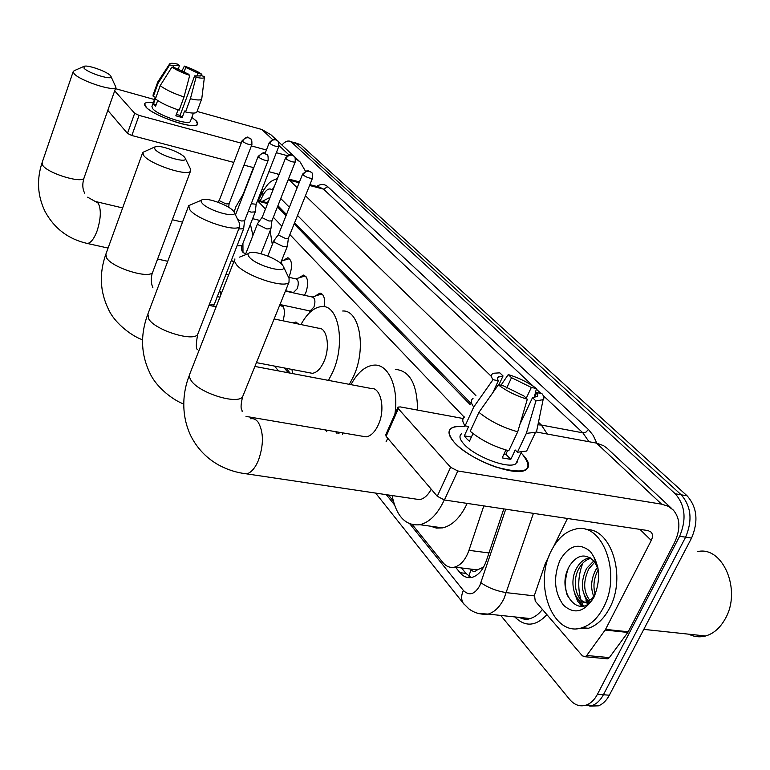 <?xml version="1.0" encoding="UTF-8"?>
<svg xmlns="http://www.w3.org/2000/svg" width="770" height="770" viewBox="0 0 770 770"><rect width="100%" height="100%" fill="white"/><g stroke="black" fill="none" stroke-linecap="round" stroke-linejoin="round"><path stroke-width="1.16" d="M315.248 296.026L319.964 293.101C323.939 294.111 325.306 298.644 324.074 306.72M298.914 277.845L303.428 275.073C308.038 277.007 308.876 282.763 305.95 292.35L304.448 295.295M283.273 260.453L287.595 257.825C291.936 259.731 292.696 265.323 289.867 274.601L288.586 277.219M293.081 322.909L295.545 322.072L298.75 324.093M282.378 305.045C284.823 308.693 285.025 313.939 282.975 320.801M468.853 576.162L471.028 569.733C472.982 571.869 475.1 571.918 477.381 569.877L482.395 567.644L483.031 568.048M477.381 569.877L469.729 568.963M470.191 404.635L294.13 223.955M286.036 215.648L277.46 206.841M265.467 209.017L257.536 200.749M464.272 417.205L289.867 234.571M281.849 226.168L273.34 217.256M412.393 524.707L442.865 562.495C446.244 566.566 450.181 568.096 454.666 567.095C460.845 565.257 465.609 559.665 468.959 550.329L483.81 505.9M286.267 368.339L290.126 373.113M337.626 432.018L339.05 433.78M388.417 494.994L393.258 500.981M281.878 144.962L284.534 142.431L287.2 141.122L289.212 141.016L291.541 142.2L675.261 493.801C685.242 505.274 686.696 519.442 679.631 536.286L597.433 694.299L603.41 694.752C600.533 700.142 596.894 703.693 592.505 705.407L583.833 705.705L592.505 705.407C596.894 703.693 600.533 700.142 603.41 694.752L685.608 537.181L603.41 694.752L609.349 695.214C606.471 700.585 602.833 704.126 598.434 705.83L589.772 706.129M675.261 493.801L681.19 494.802C691.2 506.256 692.673 520.385 685.608 537.181C692.673 520.385 691.2 506.256 681.19 494.802L296.075 143.461L681.19 494.802L687.09 495.803C697.129 507.228 698.611 521.319 691.556 538.076L609.349 695.214M293.736 142.277L296.075 143.461L290.03 141.247M294.554 142.498L300.589 144.712L687.09 495.803M583.313 606.067L581.427 601.418L583.313 606.067M580.907 599.782C577.51 587.423 578.145 575.209 582.823 563.139C578.145 575.209 577.51 587.423 580.907 599.782M597.433 694.299C594.565 699.699 590.937 703.26 586.548 704.974C580.253 707.081 574.593 705.214 569.588 699.372L500.75 615.432M587.905 603.824L586.23 598.588M455.551 567.211L460.008 572.678C463.482 576.826 467.525 578.376 472.116 577.346C478.286 575.498 483.031 569.973 486.342 560.791L503.811 508.903M268.884 197.977L269.731 198.198L268.884 197.977L262.166 201.413M470.826 403.23L294.602 222.78M286.498 214.484L277.912 205.696M471.24 577.529L465.975 573.409L461.49 567.942M267.017 202.635L268.566 201.162M145.838 106.924C142.758 103.141 145.251 101.746 153.307 102.747C148.283 102.054 145.376 102.4 144.587 103.786L146.387 107.482C153.201 114.653 182.654 126.01 193.26 125.577C198.034 125.443 198.987 123.845 196.119 120.775L197.592 124.259C196.129 130.342 153.269 116.068 145.838 106.924M191.836 117.396L196.119 120.775L191.836 117.396M276.95 140.361L270.992 134.808L261.887 129.514L197.072 111.429M305.459 171.219L300.175 162.027L295.382 158.447M154.462 99.542L115.452 88.656M134.673 113.286L139.052 115.385L131.834 135.51L127.474 133.403L134.673 113.286L114.672 90.87M287.393 155.694L276.334 152.691M266.42 149.996L251.386 145.915M241.202 143.143L139.052 115.385M127.474 133.403L107.81 110.37M131.834 135.51L233.82 162.422M243.984 165.107L253.802 167.696M268.913 171.681L279.106 174.367M253.455 167.6L243.618 193.001M173.115 67.394L173.625 65.517L179.477 65.575L178.034 69.531M183.943 72.361L185.743 67.423L198.006 73.169L196.86 76.288M157.677 100.514L155.636 106.164L154.279 104.932L153.471 103.854L155.838 97.309L153.259 96.587L153.028 95.095L157.686 82.178M190.45 121.14L190.363 121.391C189.285 125.799 158.322 115.5 152.855 108.859L151.931 106.549L155.319 97.164M178.043 109.821L175.849 115.808L182.182 117.56L184.598 110.995L185.531 111.948L190.392 98.752L196.061 77.25L194.627 75.883L180.103 115.394L176.34 114.461M196.937 111.775L196.841 112.054C195.84 113.45 192.077 113.411 185.531 111.948M179.179 110.187C168.736 106.722 160.815 102.949 155.424 98.868L160.189 85.663L171.941 67.048L175.868 68.193L188.284 74.026L189.709 75.393L184.03 96.962L179.179 110.187M201.788 98.579L201.673 99.032C200.691 100.36 196.937 100.273 190.392 98.752M184.03 96.962C173.568 93.459 165.627 89.695 160.189 85.663M201.644 75.739L201.846 74.286L198.006 73.169M185.743 67.423L184.357 66.095L181.787 71.418M184.357 66.095C191.797 68.684 197.63 71.418 201.846 74.286M200.008 76.211L200.325 75.354L204.175 76.48L204.387 77.337C203.944 78.453 201.172 78.425 196.061 77.25M189.709 75.393C182.076 72.746 176.147 69.964 171.941 67.048M200.325 75.354L200.335 75.922L194.627 75.883M173.616 66.018L169.708 64.873L158.004 83.42L153.259 96.587M158.004 83.42L157.754 81.986L169.583 63.997M169.708 64.873L169.698 63.814C170.622 62.996 173.423 63.14 178.101 64.257L179.477 65.575M156.195 104.614L153.471 103.854M182.182 117.56L180.103 115.394M234.08 212.019L235.89 206.745L244.292 192.221M261.088 191.663L261.925 193.328M262.147 188.968L263.619 190.094M83.997 68.126C88.04 73.314 114.489 81.168 110.803 76.124L110.399 75.595C107.223 71.639 87.992 64.757 84.238 66.258L83.997 68.126M110.938 76.384L115.933 87.28C115.134 92.333 79.223 80.609 74.007 73.516L73.256 71.466L74.478 70.57L83.786 66.461M228.035 274.669L228.68 274.88M221.693 292.744L219.479 290.685M242.983 252.368L242.925 243.397M250.414 224.272L252.945 235.437M270.135 230.711L272.32 244.591M155.117 149.428C160.381 156.108 189.41 164.299 185.041 157.927L184.396 157.07C180.469 152.287 161.017 145.106 155.8 146.541L154.308 147.551L155.117 149.428M185.185 158.225L190.354 168.745L190.565 170.988C188.573 176.936 150.419 164.501 143.817 155.665L142.768 152.402L154.655 147.022M309.415 372.757L312.245 373.306C316.788 372.767 320.734 368.743 324.083 361.236C330.445 346.933 327 327.414 318.472 328.213L274.13 318.953M300.964 324.555C307.336 312.957 314.43 306.951 322.245 306.556C338.771 305.209 345.566 343.478 332.958 371.602L328.482 380.39M292.494 373.565L291.974 369.427M342.708 311.013C359.465 309.752 366.53 347.78 353.882 375.654L349.378 384.355M202.106 203.155C208.247 210.893 238.825 219.238 234.051 211.952L233.195 210.797C228.786 205.513 209.546 198.179 203.299 199.42C200.797 199.853 200.402 201.095 202.106 203.155M234.186 212.241L239.624 223.493L239.73 226.419C236.688 232.838 197.495 219.96 189.969 209.96L188.708 205.638L201.394 200.2M361.996 436.167L366.116 436.869C370.909 436.07 375 431.999 378.388 424.665C385.722 408.986 380.852 386.848 370.697 388.398L254.889 366.433M387.811 438.342L386.068 441.759M342.563 434.376L342.342 432.817M350.956 384.654C357.578 372.497 365.23 365.981 373.912 365.124C388.359 363.69 398.947 387.195 394.904 414.067M395.347 369.388C409.852 370.668 417.253 384.23 417.552 410.092M249.345 257.161C256.4 266.006 288.394 274.486 283.273 266.247L282.157 264.707C277.306 258.97 258.566 251.52 251.261 252.444C247.757 252.858 247.112 254.427 249.345 257.161M283.379 266.478L289.106 278.519L288.991 282.263C284.698 289.019 244.822 275.689 236.352 264.553L234.494 261.348L234.917 258.922M413.914 498.787L419.708 499.653C424.135 498.691 427.976 495.216 431.248 489.219M444.252 499.951L443.761 501.029C437.254 514.514 429.304 522.416 419.919 524.716C405.694 526.208 396.415 516.487 392.084 495.534M467.169 503.397L466.678 504.466C460.152 517.815 452.144 525.621 442.654 527.874L436.426 528.104L430.546 526.199M219.488 199.95L219.691 200.845L225.995 203.925L229.085 203.8L228.68 207.294M283.668 307.451L280.906 305.526L279.423 305.882M238.729 228.979L243.638 228.748M237.766 219.642L241.472 220.99L244.581 220.807M248.315 211.23L251.184 212.135L255.245 211.865M251.241 203.732L256.169 204.252M290.001 259.269L288.74 258.864L281.435 261.03M282.349 264.928L281.098 261.867M292.879 292.359L293.505 292.494L297.307 288.606C298.953 283.196 298.481 279.953 295.901 278.875L288.481 277.2M262.272 217.13L257.661 223.444L258.085 224.676L266.853 228.959L270.934 228.613M285.506 158.12L262.31 217.053L262.628 217.929L268.961 221.019L271.906 220.865M306.017 276.584L304.593 276.122L295.786 278.846M309.338 310.839L310.05 310.984L313.929 307.066C315.633 301.484 315.103 298.134 312.36 297.037L285.41 291.099M278.538 234.427L273.812 240.827L274.264 242.165L283.264 246.583L287.364 246.159M302.543 174.241L278.596 234.321L278.923 235.283L285.429 238.459L288.394 238.257M322.765 294.679L321.148 294.169L312.264 297.018M454.319 442.432C444.983 430.728 448.496 425.454 464.839 426.599C458.419 425.868 453.848 426.455 451.133 428.351C447.495 431.239 448.554 435.936 454.319 442.432L458.294 446.292C468.179 454.666 480.528 461.519 495.341 466.861C526.006 475.1 535.034 470.913 522.426 454.3C529.231 461.451 530.443 466.591 526.045 469.7C516.131 477.496 469.017 459.642 454.319 442.432M521.001 452.904L522.426 454.3L521.001 452.904M605.133 630.062L605.547 629.379L628.224 631.766L627.81 632.44L605.133 630.062L586.73 655.501L585.152 656.752L582.389 655.847L535.246 601.12L534.486 595.123L545.304 563.621L549.174 555.642M628.224 631.766L673.962 543.764C680.738 529.779 680.507 518.518 673.24 509.981L668.081 506.217L661.603 504.167L457.803 470.971L444.415 499.98L648.071 530.588L651.141 532.147C652.864 534.255 652.912 537.017 651.266 540.444L605.547 629.379M627.81 632.44L609.359 657.599L607.771 658.841L605.855 658.658M671.883 508.71L607.174 448.323L603.545 445.657L596.452 443.097L536.055 431.96M463.184 418.514L400.381 406.926L397.975 407.099L398.321 408.706L386.117 436.349L385.808 434.684L397.744 407.628M444.415 499.98L437.273 496.275L450.594 467.284L398.321 408.706M450.594 467.284L457.803 470.971M437.273 496.275L386.117 436.349M567.461 518.47L553.832 546.171M517.43 462.019L517.016 461.326M492.877 392.594L498.334 380.765L497.497 378.927L497.786 377.233L503.031 375.943L498.864 384.981M506.708 388.032L511.511 377.685L531.31 387.454L526.256 398.225M472.992 433.548L469.421 441.297L466.485 438.505L464.32 435.858L468.622 426.503L465.099 425.868C462.212 421.806 462.029 418.861 464.522 417.013M517.681 459.911L515.871 463.742C508.739 469.44 474.724 456.61 463.915 444.107C459.632 439.333 458.843 435.887 461.557 433.76M505.909 449.978L502.184 457.9L510.789 459.372L515.207 450.007L517.411 452.26L526.343 433.366L535.92 400.929L532.494 397.676L519.875 424.482M528.663 446.764L526.641 451.028L517.411 452.26M508.797 450.758C493.811 446.61 480.952 440.113 470.22 431.277L478.93 412.345L498.334 384.875L503.676 385.953L523.908 395.972L527.306 399.235L517.729 431.787L508.797 450.758M537.364 427.581L536.555 431.527L535.535 432.297L526.343 433.366M517.729 431.787C502.714 427.552 489.778 421.075 478.93 412.345M534.197 397.667L536.469 388.503L531.31 387.454M511.511 377.685L508.258 374.586L500.885 385.385M508.258 374.586C518.874 377.829 528.278 382.459 536.469 388.503M534.399 397.647L536.777 392.604L541.945 393.643C544.053 396.319 544.438 398.331 543.12 399.678L535.92 400.929M527.306 399.235C516.275 395.896 506.622 391.112 498.334 384.875M536.777 392.604L537.816 394.943L537.45 396.415L532.494 397.676M498.334 380.765L493.012 379.687L473.733 407.012L465.099 425.868M473.733 407.012C470.797 403.037 470.566 400.169 473.03 398.417M493.012 379.687C490.683 376.443 490.865 374.297 493.56 373.238L499.807 372.844L503.031 375.943M507.651 450.46L505.871 454.252L503.946 454.146M471.356 437.1L464.32 435.858M510.789 459.372L505.871 454.252M697.264 551.686C722.491 545.179 742.126 590.109 725.167 618.926C720.104 627.974 713.588 633.662 705.609 635.981C699.805 637.502 694.203 636.906 688.803 634.191M586.692 600.254L586.394 598.81M603.42 607.53C597.838 618.118 590.792 624.826 582.293 627.656C553.197 638.215 533.004 584.488 551.33 550.723C557.432 538.702 565.411 531.521 575.257 529.173C602.198 521.28 622.218 573.534 603.42 607.53M585.912 529.596C611.149 527.806 626.838 576.923 609.532 608.233C603.95 618.782 596.894 625.471 588.376 628.291L576.162 628.724M590.994 558.308C586.268 559.511 582.438 562.61 579.502 567.586C569.925 582.669 578.106 606.519 589.714 601.938L590.34 601.707M590.166 557.75L588.906 557.932C584.074 559.068 580.157 562.187 577.154 567.278C567.567 582.38 575.729 606.25 587.327 601.659L591.784 598.819L595.816 592.967M594.777 562.119L588.867 568.809C582.977 581.254 583.313 591.784 589.868 600.407M593.814 560.926L586.538 568.501C580.359 581.976 581.052 592.852 588.617 601.129M598.28 569.81L598.155 570.021C593.891 578.039 592.881 586.095 595.133 594.209M597.539 567.182L595.845 569.713C591.062 578.982 590.369 587.895 593.757 596.461M598.146 568.924L594.411 561.657C585.845 553.091 577.673 554.313 569.896 565.315C553.62 591.87 581.571 623.7 594.825 595.297M560.011 560.194C568.924 545.256 579.001 542.321 590.234 551.387C599.888 564.208 601.139 579.483 593.968 597.212C584.488 612.256 574.285 614.874 563.342 605.056C554.246 592.13 553.13 577.182 560.011 560.194M597.809 567.057L594.151 558.077L597.886 567.48M595.797 593.025L595.383 593.737M593.324 595.403L593.641 596.635M584.122 594.7L587.982 603.767M574.844 593.978L577.577 601.043L581.764 606.365M577.375 598.271L582.64 606.221M568.029 569.001C564.834 578.771 564.651 587.779 567.49 596.009M267.604 203.588L257.969 201.162M488.979 552.956L468.959 550.329M300.589 144.712L291.541 142.2M691.556 538.076L679.631 536.286M409.871 523.937L463.367 590.417C469.151 596.134 474.628 594.546 479.777 585.662L505.736 509.191M533.418 513.359L504.061 598.492C499.807 606.943 494.513 612.14 488.161 614.094L478.286 613.459M534.284 595.874L506.448 592.65C496.64 591.071 488.142 587.779 480.961 582.746M316.547 186.388C320.801 183.77 324.545 183.895 327.779 186.744L588.405 429.467L593.218 435.435L596.808 443.164M546.921 614.672C535.843 626.462 525.13 627.213 514.793 616.924M521.271 618.349L520.501 617.53M288.365 179.304L289.453 180.19L299.155 182.74M309.569 185.474L323.544 189.141L319.627 187.197L309.896 184.636M518.893 617.357L524.38 619.013L530.097 618.551C534.64 617.271 538.74 614.239 542.407 609.426M538.471 422.22L541.377 425.05L582.871 432.846L543.254 395.616M537.932 424.838L541.377 425.05L547.326 434.039M588.992 441.72L582.871 432.846L585.97 432.134L588.405 429.467M288.124 179.92L289.453 180.19L297.181 187.697M305.449 195.734L491.183 376.261M499.268 384.115L500.5 385.308M540.944 393.441L536.324 389.1M533.196 386.155L323.544 189.141L327.779 186.744M272.763 190.488L272.195 189.911C269.259 187.659 266.189 189.468 262.974 195.33L260.193 200.912M284.361 367.973L288.211 372.757M335.624 431.672L337.039 433.433M386.328 494.677L394.346 504.648M475.937 395.655L297.528 215.484M289.376 207.265L280.752 198.544M272.195 189.911L274.64 185.714M262.974 195.33L262.666 191.836C268.509 182.548 269.933 181.316 277.489 178.486M464.339 604.585L463.299 603.295C461.076 599.734 461.105 595.441 463.367 590.417M465.975 573.409L460.008 572.678M289.01 154.934L279.029 145.578M272.667 139.62L261.887 129.514M278.711 175.377L277.161 173.856M86.028 243.176L87.318 243.464C68.424 239.201 54.343 228.555 45.064 211.519C37.518 195.965 36.508 179.718 42.052 162.788L42.648 165.203C47.355 173.317 82.833 184.078 84.065 177.851L84.132 177.658M108.079 248.065L87.318 243.464C90.793 243.06 94.055 238.854 97.116 230.846C100.986 218.478 101.332 209.228 98.146 203.107L87.665 197.197M142.623 152.797L105.865 254.187L106.655 258.027C112.603 268.075 150.189 279.462 152.72 272.099L152.98 271.406M188.409 206.427L147.879 314.035L148.783 319.117C155.55 330.426 194.088 342.246 197.726 334.247L198.217 332.996M234.388 260.279L189.603 374.451L189.468 377.136L190.979 380.313C198.564 392.864 237.68 405.155 242.646 396.666L243.484 394.596M241.645 473.136L246.775 473.887C251.213 472.588 255.072 468.141 258.345 460.566C263.802 444.935 263.754 432.172 258.21 422.268C256.073 419.419 253.561 418.254 250.683 418.774M250.442 138.658C247.391 138.533 249.778 134.038 242.146 140.669L242.463 141.391C246.198 143.846 249.336 144.924 251.886 144.616L251.925 144.51M242.463 141.391C243.859 138.552 245.986 137.368 248.864 137.83L250.799 138.995C251.626 138.831 251.992 140.708 251.886 144.616L229.037 203.925M266.661 154.337C263.484 154.154 266.131 149.688 258.181 156.377L258.518 157.167C262.32 159.688 265.525 160.786 268.124 160.458L268.172 160.324M258.518 157.167C259.952 154.269 262.137 153.047 265.063 153.509L267.026 154.683C267.883 154.52 268.249 156.445 268.124 160.458L244.523 220.961M209.094 305.084L214.041 304.612M277.315 140.65C275.256 140.535 275.371 136.396 269.279 142.633L269.615 143.364C273.263 145.732 276.305 146.791 278.75 146.521L278.798 146.416M269.615 143.364C270.992 140.592 273.071 139.437 275.843 139.89L277.614 140.929C278.461 140.746 278.846 142.614 278.75 146.521L256.112 204.387M245.755 253.734L243.532 252.781M237.016 245.784L242.021 245.697M293.765 155.992C291.84 155.915 291.58 151.651 285.555 157.994L285.911 158.793C289.616 161.228 292.725 162.297 295.208 162.018L295.266 161.883M285.911 158.793C287.325 155.963 289.443 154.77 292.273 155.222L294.073 156.272C294.968 156.137 295.353 158.052 295.208 162.018L271.849 221.019M311.003 172.066C307.355 171.383 309.896 167.937 302.6 174.097L302.985 174.954C306.758 177.456 309.915 178.553 312.466 178.245L312.524 178.101M302.985 174.954C304.439 172.066 306.604 170.844 309.482 171.287L311.311 172.345C312.264 172.259 312.649 174.222 312.466 178.245L288.317 238.44M661.603 504.167L596.452 443.097M651.266 540.444L639.966 529.375M586.73 655.501L609.359 657.599M587.356 604.2L585.903 599.965M319.964 293.101L321.157 293.37M303.428 275.073L304.477 275.314M287.595 257.825L288.529 258.046M295.545 322.072L296.825 322.341M267.902 202.856L257.719 200.287M477.294 569.896L454.666 567.095M598.434 705.83L586.548 704.974M220.162 291.435L220.798 295.025M288.481 179.006L299.492 181.893M375.635 493.089L463.299 603.295L468.843 608.849C474.512 613.064 480.952 614.816 488.161 614.094L530.097 618.551C527.132 619.869 523.533 619.484 519.307 617.396M262.397 192.375L258.383 200.46M274.64 366.116L278.451 370.899M325.402 429.93L326.807 431.7M299.02 160.949L294.438 156.676M293.389 155.704L277.97 141.324M193.434 113.084L190.363 121.391M201.673 99.032L196.841 112.054M204.387 77.337L201.769 98.781M84.767 193.337C82.428 189.006 82.198 183.847 84.065 177.851L115.933 87.28M228.7 274.813L225.918 274.197M167.745 261.3L157.609 259.047M252.608 218.67L259.865 220.451M42.052 162.788L73.256 71.466M182.49 222.135L172.326 219.729M122.632 207.939L96.606 201.769M142.575 339.714C134.567 337.491 115.24 324.719 108.32 308.982C100.004 291.695 99.128 273.591 105.683 254.678M152.922 287.797C150.198 281.849 151.555 274.38 152.72 272.099L190.565 170.988M312.245 373.306L256.429 362.632M216.168 306.845L208.988 305.344M183.751 404C174.097 400.689 156.502 387.907 149.803 372.901C140.997 354.46 140.236 335.162 147.513 314.997M197.572 349.676C195.869 349.051 195.917 343.901 197.726 334.247L239.73 226.419M366.116 436.869L246.015 416.406M419.708 499.653L246.775 473.887C236.919 472.751 227.651 469.844 218.969 465.176C207.005 458.545 197.765 449.074 191.249 436.763C180.536 415.136 182.711 391.738 189.362 375.356M242.146 411.45C242.377 409.024 239.306 410.728 242.646 396.666L288.991 282.263M419.919 524.716L442.654 527.874M248.306 253.628L239.547 257.122M281.916 305.748L283.023 305.979M219.96 297.162L217.178 296.575M219.392 200.094L217.881 202.212M242.107 140.775L219.421 200.036M243.541 229.065L213.55 306.296M244.571 220.855L243.618 228.911M258.133 156.502L235.485 214.936M231.423 260.106L233.551 262.406M242.502 251.896C241.366 249.846 241.183 247.844 241.944 245.899L255.168 212.135M256.16 204.291L255.226 212.01M245.823 253.561L245.303 253.446M269.24 142.739L265.101 153.394M292.696 292.311L293.245 292.831M293.505 292.494L285.555 290.742M260.992 253.792L270.847 228.931M271.897 220.923L270.915 228.786M245.332 254.812L257.584 223.647M309.155 310.791L310.368 311.937M310.05 310.984L279.972 304.525M280.559 263.196L287.258 246.516M288.375 238.334L287.345 246.371M267.748 256.073L273.716 241.068M585.152 656.752L607.771 658.841M498.45 376.636L497.468 378.773M521.271 452.346L515.871 463.742M535.535 432.297L526.641 451.028M543.12 399.678L536.555 431.527M643.787 629.379L705.609 635.981M582.293 627.656L588.376 628.291M588.906 557.932L590.84 558.192M587.327 601.659L589.714 601.938"/></g></svg>
